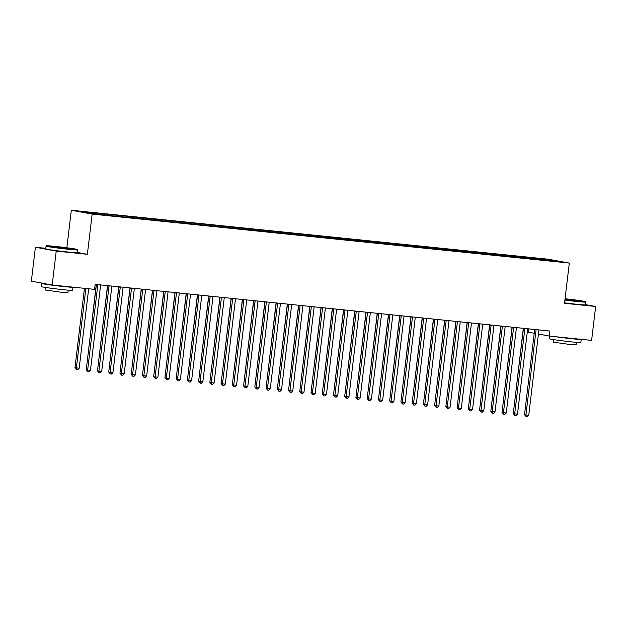 <?xml version="1.0" encoding="UTF-8"?>
<svg xmlns="http://www.w3.org/2000/svg" width="627" height="627" viewBox="0 0 627 627"><rect width="100%" height="100%" fill="white"/><g stroke="black" fill="none" stroke-linecap="round" stroke-linejoin="round"><path stroke-width="0.94" d="M45.795 248.323L35.394 247.25L31.35 281.178L52.19 285.019L94.559 289.368L95.155 284.344L549.84 331.032L549.236 336.056L591.606 340.406L595.65 306.485L585.352 304.581M66.846 247.767L71.321 210.249L548.476 259.233L569.316 263.081L92.161 214.089L71.321 210.249M528.796 328.869L528.396 332.208L534.228 333.282M550.467 260.652L550.851 259.978L536.493 258.34L300.498 234.106L91.471 212.647L93.47 213.015L93.697 213.752M550.851 259.978L559.527 261.577L547.065 260.464M93.47 213.015L81.11 211.746L89.786 213.352L104.145 214.99L547.159 260.307M100.21 213.713L100.438 214.442M104.709 214.175L104.983 215.077M111.449 214.865L111.677 215.594M115.948 215.327L116.222 216.229M122.688 216.017L122.916 216.754M127.187 216.48L127.461 217.381M133.927 217.169L134.147 217.906M138.418 217.632L138.692 218.533M145.166 218.329L145.386 219.058M149.657 218.784L149.931 219.693M156.405 219.481L156.625 220.21M160.896 219.944L161.17 220.845M167.644 220.633L167.864 221.37M172.135 221.096L172.409 221.997M178.875 221.786L179.103 222.522M183.374 222.248L183.648 223.149M190.114 222.938L190.342 223.674M194.613 223.4L194.887 224.301M201.353 224.098L201.58 224.827M205.852 224.552L206.126 225.461M212.592 225.25L212.812 225.979M217.083 225.712L217.357 226.613M223.831 226.402L224.051 227.139M228.322 226.864L228.596 227.766M235.07 227.554L235.29 228.291M239.561 228.016L239.835 228.918M246.301 228.706L246.529 229.443M250.8 229.168L251.074 230.07M257.54 229.866L257.768 230.595M262.039 230.328L262.313 231.23M268.779 231.018L269.007 231.747M273.278 231.481L273.552 232.382M280.018 232.17L280.238 232.907M284.517 232.633L284.791 233.534M291.257 233.322L291.477 234.059M295.748 233.785L296.022 234.686M302.496 234.482L302.716 235.211M306.987 234.937L307.261 235.846M313.735 235.634L313.955 236.363M318.226 236.097L318.5 236.998M324.966 236.787L325.194 237.523M329.465 237.249L329.739 238.15M336.205 237.939L336.433 238.675M340.704 238.401L340.978 239.302M347.444 239.091L347.671 239.827M351.943 239.553L352.217 240.454M358.683 240.251L358.903 240.98M363.182 240.713L363.456 241.614M369.922 241.403L370.142 242.132M374.413 241.865L374.687 242.767M381.161 242.555L381.381 243.292M385.652 243.017L385.926 243.919M392.4 243.707L392.62 244.444M396.891 244.169L397.165 245.071M403.631 244.867L403.859 245.596M408.13 245.322L408.404 246.231M414.87 246.019L415.098 246.748M419.369 246.482L419.643 247.383M426.109 247.171L426.336 247.908M430.608 247.634L430.882 248.535M437.348 248.323L437.568 249.06M441.847 248.786L442.121 249.687M448.587 249.475L448.807 250.212M453.078 249.938L453.352 250.839M459.826 250.635L460.046 251.364M464.317 251.098L464.591 251.999M471.065 251.788L471.285 252.516M475.556 252.25L475.83 253.151M482.296 252.94L482.524 253.676M486.795 253.402L487.069 254.303M493.535 254.092L493.762 254.828M498.034 254.554L498.308 255.455M504.774 255.252L505.001 255.981M509.273 255.706L509.547 256.615M516.013 256.404L516.233 257.133M520.504 256.866L520.778 257.768M527.252 257.556L527.472 258.293M531.743 258.018L532.017 258.92M538.491 258.708L538.711 259.445M35.394 247.25L56.234 251.098L52.19 285.019M569.316 263.081L564.519 303.288L595.65 306.485M56.234 251.098L87.365 254.296L92.161 214.089M538.421 334.058L549.236 336.056M87.365 254.296L77.176 252.415M536.493 258.34L536.383 259.202M525.254 257.188L525.152 258.05M514.015 256.035L513.913 256.898M502.776 254.875L502.674 255.745M491.537 253.723L491.435 254.586M480.298 252.571L480.196 253.433M469.059 251.419L468.957 252.281M457.828 250.267L457.718 251.129M446.589 249.107L446.487 249.977M435.35 247.955L435.248 248.817M424.111 246.803L424.009 247.665M412.872 245.651L412.77 246.513M401.633 244.491L401.531 245.361M390.394 243.339L390.292 244.201M379.163 242.187L379.053 243.049M367.924 241.034L367.822 241.897M356.685 239.882L356.583 240.744M345.446 238.722L345.344 239.592M334.207 237.57L334.105 238.432M322.968 236.418L322.866 237.28M311.729 235.266L311.627 236.128M300.498 234.106L300.388 234.976M289.259 232.954L289.157 233.816M278.02 231.802L277.918 232.664M266.781 230.65L266.679 231.512M255.542 229.498L255.44 230.36M244.303 228.338L244.201 229.208M233.072 227.186L232.962 228.048M221.833 226.033L221.731 226.896M210.594 224.881L210.492 225.744M199.355 223.729L199.253 224.591M188.116 222.569L188.014 223.431M176.877 221.417L176.775 222.279M165.638 220.265L165.536 221.127M154.407 219.113L154.297 219.975M143.168 217.953L143.066 218.823M131.929 216.801L131.827 217.663M120.69 215.649L120.588 216.511M109.451 214.497L109.349 215.359M98.212 213.345L98.11 214.207M536.069 329.943L534.659 329.684L524.517 414.737L525.928 414.996L536.069 329.943A1.27 1.129 100.5 0 0 536.069 329.614M528.733 415.286L527.276 416.751L526.155 416.642L525.928 414.996L528.733 415.286L538.875 330.233A1.27 1.129 100.5 0 1 538.954 329.912M526.155 416.642L524.517 414.737M523.31 328.305L513.388 412.684M524.83 328.791L523.42 328.524L513.278 413.585L514.689 413.844L524.83 328.791A1.27 1.129 100.5 0 0 524.83 328.462M517.494 414.133L516.037 415.599L514.916 415.489L514.689 413.844L517.494 414.133L527.636 329.073A1.27 1.129 100.5 0 1 527.715 328.76M514.916 415.489L513.278 413.585M513.591 327.631L512.181 327.372L502.039 412.433L503.45 412.691L513.591 327.631A1.27 1.129 100.5 0 0 513.591 327.31M506.263 412.981L504.798 414.447L503.677 414.329L503.45 412.691L506.263 412.981L516.405 327.921A1.27 1.129 100.5 0 1 516.476 327.607M503.677 414.329L502.039 412.433M512.071 327.153L502.149 411.531M500.84 326.001L490.91 410.379M564.951 299.69A15.448 0.502 6.8 0 0 576.856 301.085A15.448 0.502 6.8 0 0 585.312 301.626A15.448 0.502 6.8 0 0 565.06 298.75M564.574 302.841A15.824 0.509 -173.2 0 0 576.652 304.252A15.824 0.509 -173.2 0 0 585.32 304.832L585.649 302.065A15.824 0.509 -173.2 0 1 585.649 302.065A15.824 0.509 -173.2 0 1 576.981 301.493A15.824 0.509 -173.2 0 1 564.903 300.082M565.029 299.032L577.647 300.733L564.982 299.408M574.645 300.568L565.272 299.455M581.158 339.332A15.824 0.509 -173.2 0 1 581.205 339.379L580.829 342.522A15.824 0.509 -173.2 0 1 572.153 341.942A15.824 0.509 -173.2 0 1 549.401 338.776L549.722 336.103M581.205 339.379A15.824 0.509 -173.2 0 1 572.529 338.807A15.824 0.509 -173.2 0 1 555.138 336.66M576.385 342.35L576.088 344.881L569.841 344.474L553.461 342.185L553.759 339.654M573.65 338.564L562.638 337.428M54.941 246.372A15.448 0.502 6.8 0 0 46.484 245.792A15.448 0.502 6.8 0 0 68.68 248.903A15.448 0.502 6.8 0 0 77.137 249.452A15.448 0.502 6.8 0 0 54.941 246.372M77.137 249.452L77.474 249.875A15.824 0.509 -173.2 0 1 77.482 249.891A15.824 0.509 -173.2 0 1 68.805 249.319A15.824 0.509 -173.2 0 1 46.053 246.145A15.824 0.509 -173.2 0 1 46.061 246.129L46.484 245.792M58.374 247.007L69.472 248.558L58.374 247.007M66.478 248.394L57.096 247.273M72.983 287.158A15.824 0.509 -173.2 0 1 73.03 287.205L72.654 290.34A15.824 0.509 -173.2 0 1 63.978 289.768A15.824 0.509 -173.2 0 1 41.225 286.594L41.601 283.459A15.824 0.509 -173.2 0 1 43.671 283.451M73.03 287.205A15.824 0.509 -173.2 0 1 64.354 286.625A15.824 0.509 -173.2 0 1 41.601 283.459M68.21 290.176L67.912 292.707L61.665 292.3L45.285 290.011L45.583 287.472M77.482 249.891L77.145 252.65A15.824 0.509 -173.2 0 1 68.476 252.078A15.824 0.509 -173.2 0 1 45.724 248.903L46.053 246.145M65.474 286.382L54.463 285.254M502.352 326.479L500.949 326.22L490.808 411.273L492.211 411.539L502.352 326.479A1.27 1.129 100.5 0 0 502.352 326.158M495.024 411.821L493.559 413.295L492.438 413.177L492.211 411.539L495.024 411.821L505.166 326.769A1.27 1.129 100.5 0 1 505.237 326.448M492.438 413.177L490.808 411.273M491.113 325.327L489.711 325.068L479.569 410.121L480.972 410.379L491.113 325.327A1.27 1.129 100.5 0 0 491.121 324.998M483.785 410.669L482.328 412.143L481.199 412.025L480.972 410.379L483.785 410.669L493.927 325.617A1.27 1.129 100.5 0 1 494.005 325.295M481.199 412.025L479.569 410.121M489.601 324.841L479.671 409.219M478.362 323.689L468.44 408.067M479.882 324.175L478.472 323.916L468.33 408.969L469.741 409.227L479.882 324.175A1.27 1.129 100.5 0 0 479.882 323.845M472.546 409.517L471.089 410.983L469.96 410.873L469.741 409.227L472.546 409.517L482.688 324.465A1.27 1.129 100.5 0 1 482.766 324.143M469.96 410.873L468.33 408.969M467.123 322.537L457.201 406.915M468.643 323.023L467.233 322.756L457.091 407.816L458.502 408.075L468.643 323.023A1.27 1.129 100.5 0 0 468.643 322.693M461.307 408.365L459.85 409.831L458.721 409.713L458.502 408.075L461.307 408.365L471.449 323.305A1.27 1.129 100.5 0 1 471.528 322.991M458.721 409.713L457.091 407.816M455.884 321.385L445.962 405.763M457.404 321.863L455.994 321.604L445.852 406.664L447.263 406.923L457.404 321.863A1.27 1.129 100.5 0 0 457.404 321.541M450.068 407.213L448.611 408.679L447.49 408.561L447.263 406.923L450.068 407.213L460.21 322.153A1.27 1.129 100.5 0 1 460.289 321.831M447.49 408.561L445.852 406.664M446.165 320.71L444.755 320.452L434.613 405.504L436.024 405.771L446.165 320.71A1.27 1.129 100.5 0 0 446.165 320.381M438.829 406.053L437.372 407.526L436.251 407.409L436.024 405.771L438.829 406.053L448.971 321A1.27 1.129 100.5 0 1 449.05 320.679M436.251 407.409L434.613 405.504M434.926 319.558L433.523 319.3L423.374 404.352L424.785 404.611L434.926 319.558A1.27 1.129 100.5 0 0 434.926 319.229M427.598 404.901L426.133 406.374L425.012 406.257L424.785 404.611L427.598 404.901L437.74 319.848A1.27 1.129 100.5 0 1 437.811 319.527M425.012 406.257L423.374 404.352M423.687 318.406L422.284 318.148L412.143 403.2L413.546 403.459L423.687 318.406A1.27 1.129 100.5 0 0 423.687 318.077M416.359 403.749L414.894 405.214L413.773 405.105L413.546 403.459L416.359 403.749L426.501 318.688A1.27 1.129 100.5 0 1 426.579 318.375M413.773 405.105L412.143 403.2M412.448 317.246L411.046 316.988L400.904 402.048L402.307 402.307L412.448 317.246A1.27 1.129 100.5 0 0 412.456 316.925M405.12 402.597L403.663 404.062L402.534 403.945L402.307 402.307L405.12 402.597L415.262 317.536A1.27 1.129 100.5 0 1 415.34 317.223M402.534 403.945L400.904 402.048M401.217 316.094L399.807 315.836L389.665 400.888L391.076 401.155L401.217 316.094A1.27 1.129 100.5 0 0 401.217 315.773M393.881 401.437L392.424 402.91L391.295 402.793L391.076 401.155L393.881 401.437L404.023 316.384A1.27 1.129 100.5 0 1 404.101 316.063M391.295 402.793L389.665 400.888M389.978 314.942L388.568 314.683L378.426 399.736L379.837 399.995L389.978 314.942A1.27 1.129 100.5 0 0 389.978 314.613M382.642 400.285L381.185 401.758L380.056 401.641L379.837 399.995L382.642 400.285L392.784 315.232A1.27 1.129 100.5 0 1 392.863 314.911M380.056 401.641L378.426 399.736M378.739 313.79L377.329 313.531L367.187 398.584L368.598 398.843L378.739 313.79A1.27 1.129 100.5 0 0 378.739 313.461M371.403 399.133L369.946 400.598L368.825 400.488L368.598 398.843L371.403 399.133L381.545 314.08A1.27 1.129 100.5 0 1 381.624 313.759M368.825 400.488L367.187 398.584M367.5 312.638L366.09 312.371L355.948 397.432L357.359 397.69L367.5 312.638A1.27 1.129 100.5 0 0 367.5 312.309M360.164 397.98L358.707 399.446L357.586 399.328L357.359 397.69L360.164 397.98L370.314 312.92A1.27 1.129 100.5 0 1 370.385 312.607M357.586 399.328L355.948 397.432M356.261 311.478L354.858 311.219L344.709 396.28L346.12 396.538L356.261 311.478A1.27 1.129 100.5 0 0 356.261 311.157M348.933 396.828L347.468 398.294L346.347 398.176L346.12 396.538L348.933 396.828L359.075 311.768A1.27 1.129 100.5 0 1 359.146 311.447M346.347 398.176L344.709 396.28M345.022 310.326L343.62 310.067L333.478 395.12L334.881 395.386L345.022 310.326A1.27 1.129 100.5 0 0 345.022 309.997M337.694 395.668L336.229 397.142L335.108 397.024L334.881 395.386L337.694 395.668L347.836 310.616A1.27 1.129 100.5 0 1 347.914 310.294M335.108 397.024L333.478 395.12M333.783 309.174L332.381 308.915L322.239 393.968L323.642 394.226L333.783 309.174A1.27 1.129 100.5 0 0 333.791 308.845M326.455 394.516L324.998 395.99L323.869 395.872L323.642 394.226L326.455 394.516L336.597 309.464A1.27 1.129 100.5 0 1 336.675 309.142M323.869 395.872L322.239 393.968M322.552 308.022L321.142 307.763L311 392.815L312.411 393.074L322.552 308.022A1.27 1.129 100.5 0 0 322.552 307.692M315.216 393.364L313.759 394.83L312.63 394.72L312.411 393.074L315.216 393.364L325.358 308.312A1.27 1.129 100.5 0 1 325.437 307.99M312.63 394.72L311 392.815M311.313 306.869L309.903 306.603L299.761 391.663L301.172 391.922L311.313 306.869A1.27 1.129 100.5 0 0 311.313 306.54M303.977 392.212L302.52 393.678L301.399 393.56L301.172 391.922L303.977 392.212L314.119 307.152A1.27 1.129 100.5 0 1 314.198 306.838M301.399 393.56L299.761 391.663M300.074 305.71L298.664 305.451L288.522 390.511L289.933 390.77L300.074 305.71A1.27 1.129 100.5 0 0 300.074 305.388M292.738 391.052L291.281 392.526L290.16 392.408L289.933 390.77L292.738 391.052L302.88 306A1.27 1.129 100.5 0 1 302.959 305.678M290.16 392.408L288.522 390.511M288.835 304.557L287.425 304.299L277.283 389.351L278.694 389.61L288.835 304.557A1.27 1.129 100.5 0 0 288.835 304.228M281.499 389.9L280.042 391.373L278.921 391.256L278.694 389.61L281.499 389.9L291.649 304.847A1.27 1.129 100.5 0 1 291.72 304.526M278.921 391.256L277.283 389.351M277.596 303.405L276.193 303.147L266.044 388.199L267.455 388.458L277.596 303.405A1.27 1.129 100.5 0 0 277.596 303.076M270.268 388.748L268.803 390.213L267.682 390.104L267.455 388.458L270.268 388.748L280.41 303.695A1.27 1.129 100.5 0 1 280.481 303.374M267.682 390.104L266.044 388.199M266.357 302.253L264.955 301.987L254.813 387.047L256.216 387.306L266.357 302.253A1.27 1.129 100.5 0 0 266.357 301.924M259.029 387.596L257.564 389.061L256.443 388.952L256.216 387.306L259.029 387.596L269.171 302.535A1.27 1.129 100.5 0 1 269.249 302.222M256.443 388.952L254.813 387.047M255.126 301.093L253.716 300.835L243.574 385.895L244.977 386.154L255.126 301.093A1.27 1.129 100.5 0 0 255.126 300.772M247.79 386.444L246.333 387.909L245.204 387.792L244.977 386.154L247.79 386.444L257.932 301.383A1.27 1.129 100.5 0 1 258.01 301.07M245.204 387.792L243.574 385.895M243.887 299.941L242.477 299.682L232.335 384.735L233.746 385.002L243.887 299.941A1.27 1.129 100.5 0 0 243.887 299.612M236.551 385.284L235.094 386.757L233.965 386.64L233.746 385.002L236.551 385.284L246.693 300.231A1.27 1.129 100.5 0 1 246.772 299.91M233.965 386.64L232.335 384.735M232.648 298.789L231.238 298.53L221.096 383.583L222.507 383.842L232.648 298.789A1.27 1.129 100.5 0 0 232.648 298.46M225.312 384.132L223.855 385.605L222.734 385.487L222.507 383.842L225.312 384.132L235.454 299.079A1.27 1.129 100.5 0 1 235.533 298.758M222.734 385.487L221.096 383.583M444.645 320.232L434.723 404.603M433.406 319.072L423.484 403.451M422.175 317.92L412.245 402.299M410.936 316.768L401.006 401.147M399.697 315.616L389.775 399.995M388.458 314.456L378.536 398.835M377.219 313.304L367.297 397.683M365.98 312.152L356.058 396.53M354.741 311L344.819 395.378M343.51 309.848L333.58 394.218M332.271 308.688L322.341 393.066M321.032 307.536L311.11 391.914M309.793 306.384L299.871 390.762M298.554 305.231L288.632 389.61M287.315 304.071L277.393 388.45M276.076 302.919L266.154 387.298M264.845 301.767L254.915 386.146M253.606 300.615L243.676 384.994M242.367 299.463L232.445 383.842M231.128 298.303L221.206 382.682M219.889 297.151L209.967 381.529M221.409 297.637L219.999 297.378L209.857 382.431L211.268 382.689L221.409 297.637A1.27 1.129 100.5 0 0 221.409 297.308M214.073 382.979L212.616 384.445L211.495 384.335L211.268 382.689L214.073 382.979L224.215 297.927A1.27 1.129 100.5 0 1 224.294 297.606M211.495 384.335L209.857 382.431M208.65 295.999L198.728 380.377M210.17 296.485L208.76 296.218L198.618 381.279L200.029 381.537L210.17 296.485A1.27 1.129 100.5 0 0 210.17 296.156M202.842 381.827L201.377 383.293L200.256 383.175L200.029 381.537L202.842 381.827L212.984 296.767A1.27 1.129 100.5 0 1 213.055 296.453M200.256 383.175L198.618 381.279M197.411 294.847L187.489 379.225M198.931 295.325L197.529 295.066L187.387 380.127L188.79 380.385L198.931 295.325A1.27 1.129 100.5 0 0 198.931 295.003M191.603 380.675L190.138 382.141L189.017 382.023L188.79 380.385L191.603 380.675L201.745 295.615A1.27 1.129 100.5 0 1 201.816 295.293M189.017 382.023L187.387 380.127M186.18 293.687L176.25 378.065M187.692 294.173L186.29 293.914L176.148 378.967L177.551 379.225L187.692 294.173A1.27 1.129 100.5 0 0 187.692 293.844M180.364 379.515L178.907 380.989L177.778 380.871L177.551 379.225L180.364 379.515L190.506 294.463A1.27 1.129 100.5 0 1 190.584 294.141M177.778 380.871L176.148 378.967M174.941 292.535L165.019 376.913M176.461 293.021L175.051 292.762L164.909 377.815L166.312 378.073L176.461 293.021A1.27 1.129 100.5 0 0 176.461 292.691M169.125 378.363L167.668 379.829L166.539 379.719L166.312 378.073L169.125 378.363L179.267 293.311A1.27 1.129 100.5 0 1 179.346 292.989M166.539 379.719L164.909 377.815M163.702 291.383L153.78 375.761M165.222 291.868L163.812 291.61L153.67 376.662L155.081 376.921L165.222 291.868A1.27 1.129 100.5 0 0 165.222 291.539M157.886 377.211L156.429 378.677L155.3 378.567L155.081 376.921L157.886 377.211L168.028 292.151A1.27 1.129 100.5 0 1 168.107 291.837M155.3 378.567L153.67 376.662M152.463 290.23L142.541 374.609M153.983 290.709L152.573 290.45L142.431 375.51L143.842 375.769L153.983 290.709A1.27 1.129 100.5 0 0 153.983 290.387M146.647 376.059L145.19 377.525L144.069 377.407L143.842 375.769L146.647 376.059L156.789 290.999A1.27 1.129 100.5 0 1 156.868 290.685M144.069 377.407L142.431 375.51M141.224 289.078L131.302 373.457M142.744 289.556L141.334 289.298L131.192 374.35L132.603 374.617L142.744 289.556A1.27 1.129 100.5 0 0 142.744 289.235M135.408 374.899L133.951 376.372L132.83 376.255L132.603 374.617L135.408 374.899L145.55 289.846A1.27 1.129 100.5 0 1 145.629 289.525M132.83 376.255L131.192 374.35M129.985 287.918L120.063 372.297M131.505 288.404L130.095 288.146L119.953 373.198L121.364 373.457L131.505 288.404A1.27 1.129 100.5 0 0 131.505 288.075M124.177 373.747L122.712 375.22L121.591 375.103L121.364 373.457L124.177 373.747L134.319 288.694A1.27 1.129 100.5 0 1 134.39 288.373M121.591 375.103L119.953 373.198M118.754 286.766L108.824 371.145M120.266 287.252L118.864 286.994L108.722 372.046L110.125 372.305L120.266 287.252A1.27 1.129 100.5 0 0 120.266 286.923M112.938 372.595L111.473 374.06L110.352 373.951L110.125 372.305L112.938 372.595L123.08 287.542A1.27 1.129 100.5 0 1 123.151 287.221M110.352 373.951L108.722 372.046M107.515 285.614L97.585 369.993M109.027 286.1L107.625 285.834L97.483 370.894L98.886 371.153L109.027 286.1A1.27 1.129 100.5 0 0 109.035 285.771M101.699 371.443L100.242 372.908L99.113 372.791L98.886 371.153L101.699 371.443L111.841 286.382A1.27 1.129 100.5 0 1 111.919 286.069M99.113 372.791L97.483 370.894M96.276 284.462L86.354 368.841M97.796 284.94L96.386 284.682L86.244 369.742L87.655 370.001L97.796 284.94A1.27 1.129 100.5 0 0 97.796 284.619M90.46 370.291L89.003 371.756L87.874 371.639L87.655 370.001L90.46 370.291L100.602 285.23A1.27 1.129 100.5 0 1 100.681 284.909M87.874 371.639L86.244 369.742M84.433 288.334L74.981 367.657L79.198 368.206L88.666 288.765M85.86 288.475L76.384 367.916L76.612 369.562L74.981 367.657M79.198 368.206L77.732 369.679L76.612 369.562M585.312 301.626L585.649 302.049"/></g></svg>
